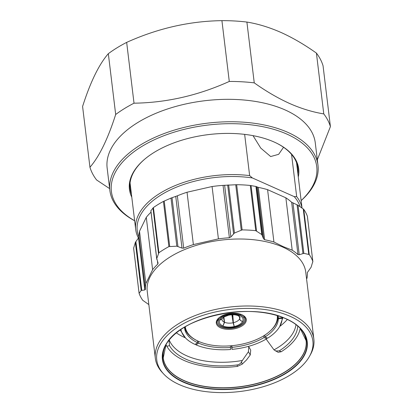 <?xml version="1.0" encoding="UTF-8"?>
<svg xmlns="http://www.w3.org/2000/svg" width="413" height="413" viewBox="0 0 413 413"><rect width="100%" height="100%" fill="white"/><g stroke="black" fill="none" stroke-linecap="round" stroke-linejoin="round"><path stroke-width="0.62" d="M223.892 317.05L224.558 322.357L223.061 325.723A11.59 6.092 -6.9 0 1 223.01 325.702L224.378 322.274L223.485 317.323M232.803 314.737L233.381 322.785L234.197 326.332A11.59 6.092 -6.9 0 1 234.13 326.347L233.133 322.842L231.889 314.763M239.592 316.585L239.741 318.769C239.999 320.096 240.867 320.937 242.343 321.293A11.59 6.092 -6.9 0 1 242.323 321.329C240.846 320.984 239.963 320.178 239.674 318.908L239.447 316.451M240.449 324.83A13.175 6.923 173.1 0 0 244.3 319.244A13.175 6.923 173.1 0 0 235.957 313.803A13.175 6.923 173.1 0 0 221.962 316.575A13.175 6.923 173.1 0 0 218.147 322.408A13.175 6.923 173.1 0 0 226.675 327.628A13.175 6.923 173.1 0 0 240.449 324.83M240.371 314.154L240.469 314.954A13.175 6.923 -6.9 0 1 240.516 314.974L240.464 314.185M227.744 313.849L227.811 314.257A13.175 6.923 -6.9 0 1 227.878 314.241L227.842 313.828M224.362 322.186A9.153 4.811 173.1 0 1 221.838 319.461A9.153 4.811 173.1 0 0 221.838 319.461L221.951 318.944L220.067 320.075A11.59 6.092 -6.9 0 1 220.088 320.034L221.972 318.893L224.006 316.977L228.446 315.243L228.213 315.031A11.59 6.092 -6.9 0 1 228.281 315.016L228.544 315.217C232.452 314.469 235.663 314.629 238.172 315.692L239.349 315.64A11.59 6.092 -6.9 0 1 239.401 315.661L238.244 315.723L240.01 317.261A9.153 4.811 173.1 0 0 240.01 317.251A9.153 4.811 173.1 0 1 239.736 318.681M184.668 327.111A46.994 24.703 173.1 0 0 196.356 340.291L196.944 340.591A46.297 24.331 173.1 0 0 198.638 341.396A46.297 24.331 173.1 0 0 269.224 331.845A46.297 24.331 173.1 0 0 277.226 315.609M185.303 326.735A46.297 24.331 173.1 0 0 196.944 340.591M219.169 317.638A14.393 7.568 173.1 0 0 216.918 322.429A14.393 7.568 173.1 0 0 221.058 326.951A14.393 7.568 173.1 0 0 237.088 327.122A14.393 7.568 173.1 0 0 245.498 318.97A14.393 7.568 173.1 0 0 242.168 314.851M220.635 327.845A15.095 7.935 173.1 0 0 241.584 326.193A15.095 7.935 173.1 0 0 242.472 315A15.095 7.935 173.1 0 0 241.92 314.737A15.095 7.935 173.1 0 0 218.905 317.85A15.095 7.935 173.1 0 0 220.635 327.845M176.392 332.863A64.428 33.866 173.1 0 0 184.415 337.39A64.428 33.866 173.1 0 0 185.36 337.803M169.015 340.663L169.516 345.64A65.703 34.532 -6.9 0 0 237.181 364.942C239.117 364.617 240.567 363.605 241.538 361.912L242.338 360.492A64.428 33.866 -6.9 0 1 186.635 355.763A64.428 33.866 -6.9 0 1 169.222 339.951M250.242 354.989L250.727 350.095L248.755 346.729L248.435 351.716L250.242 354.989L246.494 359.971L242.178 364.178L237.382 366.393A68.481 35.993 -6.9 0 1 184.136 360.472A68.481 35.993 -6.9 0 1 167.146 346.786A68.481 35.993 -6.9 0 1 166.852 346.27L165.985 344.643M297.928 174.054A84.557 44.444 173.1 0 0 297.938 168.308A84.557 44.444 173.1 0 0 276.994 143.368M131.788 197.151A85.254 44.81 -6.9 0 1 144.189 159.624A85.254 44.81 -6.9 0 1 274.175 142.036A85.254 44.81 -6.9 0 1 277.293 143.517A85.254 44.81 -6.9 0 1 298.284 177.001M301.139 200.568A103.426 54.361 173.1 0 0 286.989 134.148A103.426 54.361 173.1 0 0 145.009 144.576A103.426 54.361 173.1 0 0 134.638 220.718M134.643 220.764A104.819 55.094 -6.9 0 1 109.863 190.47A104.819 55.094 -6.9 0 1 171.096 131.117A104.819 55.094 -6.9 0 1 287.83 132.361A104.819 55.094 -6.9 0 1 317.984 165.283A104.819 55.094 -6.9 0 1 301.144 200.62M317.984 165.283L315.274 142.857A104.819 55.094 173.1 0 0 285.115 109.935A104.819 55.094 173.1 0 0 168.38 108.686A104.819 55.094 173.1 0 0 107.148 168.039L109.863 190.47M246.897 22.059L254.253 82.863C266.024 91.252 277.82 98.129 289.632 103.493C301.309 108.634 312.687 112.104 323.771 113.9L316.415 53.096C304.526 44.64 292.734 37.764 281.036 32.467C269.245 27.294 257.867 23.825 246.897 22.059A122.289 64.273 173.1 0 0 221.92 20.65C189.531 21.099 157.776 28.342 126.662 42.389A122.289 64.273 173.1 0 0 108.325 53.68C98.975 64.418 90.401 82.006 82.59 106.456L89.946 167.255C99.296 156.522 107.87 138.928 115.681 114.484L108.325 53.68M254.253 82.863A122.289 64.273 173.1 0 0 229.277 81.449L221.92 20.65M126.662 42.389L134.019 103.188C166.408 102.739 198.163 95.496 229.277 81.449M134.019 103.188A122.289 64.273 173.1 0 0 115.681 114.484M89.946 167.255A122.289 64.273 173.1 0 0 96.585 179.96L109.641 188.622M138.546 238.28A83.854 44.072 -6.9 0 1 135.712 229.561A83.854 44.072 -6.9 0 1 249.638 175.608L244.651 134.375M290.251 316.363A78.63 41.326 173.1 0 0 190.29 320.235A78.63 41.326 173.1 0 0 163.662 373.966A78.63 41.326 173.1 0 0 179.376 384.648A78.63 41.326 173.1 0 0 309.507 356.316A78.63 41.326 173.1 0 0 290.251 316.363M309.507 356.316L310.447 354.633A79.838 41.961 173.1 0 0 313.859 339.145A79.838 41.961 173.1 0 0 290.891 314.071A79.838 41.961 173.1 0 0 201.978 313.121A79.838 41.961 173.1 0 0 155.34 358.329A79.838 41.961 173.1 0 0 162.35 372.557L163.662 373.966M313.859 339.145L305.754 272.157A79.838 41.961 173.1 0 0 282.786 247.082A79.838 41.961 173.1 0 0 193.873 246.133A79.838 41.961 173.1 0 0 147.234 291.341L155.34 358.329M141.189 290.468L135.366 242.374L133.631 248.156L139.104 293.349L141.189 290.468L144.803 289.962L145.459 289.42A81.413 42.787 -6.9 0 1 145.851 283.566L152.614 269.689A81.413 42.787 -6.9 0 1 157.802 264.103L158.014 262.88L156.764 258.528L158.886 252.771A88.749 46.643 173.1 0 1 168.891 246.607L176.81 246.184L181.999 248.105L183.687 248.167A81.413 42.787 -6.9 0 1 193.377 244.589L218.415 238.874A81.413 42.787 -6.9 0 1 229.38 237.738L230.888 236.948L234.465 233.025L242.132 229.896A88.749 46.643 173.1 0 1 255.761 230.666L261.77 234.569L263.556 238.791L264.63 239.726A81.413 42.787 -6.9 0 1 273.927 242.008L283.127 246.597L292.203 250.17A81.413 42.787 -6.9 0 1 297.98 254.614L299.234 254.723L303.844 253.355L309.213 254.532L303.746 209.334A88.749 46.643 173.1 0 1 307.365 216.267L312.837 261.46L311.097 267.242L307.344 272.544A81.413 42.787 -6.9 0 1 306.952 278.403M156.795 259.41L150.853 210.635M158.091 263.22L158.014 262.88M139.104 293.349A88.749 46.643 173.1 0 0 142.722 300.282L148.835 304.593M255.761 230.666L250.288 185.473L255.946 186.469L258.295 187.378A81.413 42.787 173.1 0 1 267.588 189.66L285.868 197.817A81.413 42.787 173.1 0 1 291.64 202.267L298.021 205.256L303.746 209.334M279.813 326.373A64.428 33.866 173.1 0 0 287.34 319.435M135.366 242.374L139.124 237.067A81.413 42.787 173.1 0 1 139.517 231.213L146.279 217.341A81.413 42.787 173.1 0 1 151.039 212.158M309.213 254.532A88.749 46.643 173.1 0 1 312.837 261.46L312.806 262.048M250.288 185.473A88.749 46.643 173.1 0 0 236.664 184.704L223.046 185.385A81.413 42.787 173.1 0 0 212.081 186.526L187.037 192.236A81.413 42.787 173.1 0 0 177.347 195.814L170.992 198.085L163.424 201.415A88.749 46.643 173.1 0 0 153.419 207.574L150.905 210.702L156.764 258.528M292.203 250.17L285.868 197.817M273.927 242.008L267.588 189.66M218.415 238.874L212.081 186.526M193.377 244.589L187.037 192.236M152.614 269.689L146.279 217.341M145.851 283.566L139.517 231.213M139.104 237.279A82.461 43.339 -6.9 0 1 167.007 191.555A82.461 43.339 -6.9 0 1 252.358 177.936L249.638 175.608M291.573 154.431L296.673 196.603L294.242 196.634A82.461 43.339 -6.9 0 1 300.081 206.65M294.242 196.634L252.358 177.936M296.673 196.603A83.854 44.072 -6.9 0 1 301.991 207.982M283.54 147.271L278.661 154.317L270.67 156.548L260.748 148.086L253.019 135.645M323.771 113.9A122.289 64.273 173.1 0 1 330.41 126.605L323.054 65.801A122.289 64.273 173.1 0 0 316.415 53.096M330.41 126.605L317.323 159.795M144.442 159.413A84.557 44.444 173.1 0 0 130.054 188.622A84.557 44.444 173.1 0 0 131.432 194.203M300.22 328.35A68.481 35.993 -6.9 0 1 299.642 330.756A68.481 35.993 -6.9 0 1 281.207 351.737L278.119 352.315L274 349.873A64.428 33.866 -6.9 0 0 295.997 324.613M297.752 326.022A65.703 34.532 -6.9 0 1 279.229 350.88L275.486 350.983M266.158 339.094L274 349.873M242.338 360.492L248.435 351.716M263.809 335.769L264.026 337.55A47.17 24.79 -6.9 0 1 232.003 347.343L231.998 349.372A51.011 26.814 -6.9 0 0 266.721 338.758L267.056 337.86M264.026 337.55L266.721 338.758M231.45 345.738L231.998 349.372M232.003 347.343L231.807 345.707M230.418 345.826L230.604 349.496A51.011 26.814 -6.9 0 1 195.948 344.84L198.658 343.172L198.431 341.303M230.614 347.462A47.17 24.79 -6.9 0 1 198.658 343.172M195.411 344.127L195.948 344.84M197.45 340.839L197.677 342.733L194.967 344.401A51.011 26.814 -6.9 0 1 185.509 337.958A51.011 26.814 -6.9 0 1 180.915 329.502M197.677 342.733A47.17 24.79 -6.9 0 1 184.596 328.139A47.17 24.79 -6.9 0 1 184.513 327.204M278.104 315.878A47.17 24.79 -6.9 0 1 278.248 316.807A47.17 24.79 -6.9 0 1 278.341 318.072L282.167 317.742A51.011 26.814 -6.9 0 0 282.146 317.251M278.341 318.072L278.073 315.868M277.98 315.837L278.336 318.81L282.162 318.48A51.011 26.814 -6.9 0 1 279.704 326.559A51.011 26.814 -6.9 0 1 267.707 338.149L265.012 336.946L264.795 335.144M278.336 318.81A47.17 24.79 -6.9 0 1 265.012 336.946M282.162 318.48L282.647 317.437M269.224 331.845L269.725 331.412A46.994 24.703 173.1 0 0 277.934 315.826M232.101 314.752L232.968 317.055M218.301 318.531L218.549 319.987A13.175 6.923 -6.9 0 1 218.565 319.951L218.358 318.464M224.553 322.269A9.153 4.811 173.1 0 0 233.118 322.754M233.376 322.698A9.153 4.811 173.1 0 0 237.336 321.123A9.153 4.811 173.1 0 0 239.664 318.821M239.592 324.448A11.946 6.278 173.1 0 0 239.633 315.517A11.946 6.278 173.1 0 0 222.824 316.957A11.946 6.278 173.1 0 0 222.783 325.888A11.946 6.278 173.1 0 0 239.592 324.448M163.46 351.633A71.939 37.81 173.1 0 0 163.243 357.89A71.939 37.81 173.1 0 0 183.935 380.487A71.939 37.81 173.1 0 0 264.057 381.338A71.939 37.81 173.1 0 0 306.085 340.606A71.939 37.81 173.1 0 0 304.376 334.576M163.243 357.89L166.041 344.535A71.991 37.836 173.1 0 0 183.924 380.652A71.991 37.836 173.1 0 0 275.094 377.27A71.991 37.836 173.1 0 0 300.179 328.304L306.085 340.606M286.018 318.815A72.647 38.182 173.1 0 0 165.783 344.989A72.647 38.182 173.1 0 0 183.573 381.906A72.647 38.182 173.1 0 0 275.936 378.329A72.647 38.182 173.1 0 0 300.54 328.686A72.647 38.182 173.1 0 0 286.137 318.867M286.25 318.831A72.951 38.342 173.1 0 0 183.625 327.654A72.951 38.342 173.1 0 0 183.377 382.185A72.951 38.342 173.1 0 0 286.008 373.362A72.951 38.342 173.1 0 0 286.25 318.831M263.556 238.791L257.304 187.104M297.98 254.614L291.64 202.267M141.767 290.231L135.872 241.528M144.803 289.962L138.551 238.275M308.738 254.258L303.245 208.87M303.844 253.355L298.021 205.256M302.946 253.453L297.055 204.745M299.234 254.723L292.982 203.036M264.63 239.726L258.295 187.378M262.343 235.322L256.447 186.619M261.77 234.569L255.946 186.469M256.545 230.955L251.052 185.566M242.132 229.896L236.664 184.704M241.228 230.093L235.735 184.704M234.465 233.025L228.642 184.931M233.562 233.701L227.671 184.993M230.888 236.948L224.631 185.261M229.38 237.738L223.046 185.385M183.687 248.167L177.347 195.814M181.999 248.105L175.747 196.418M177.931 246.396L172.035 197.688M176.81 246.184L170.992 198.085M169.717 246.411L164.224 201.023M168.891 246.607L163.424 201.415M158.886 252.771L153.419 207.574M158.473 253.334L152.98 207.946M157.802 264.103L157.467 261.321M145.459 289.42L139.124 237.067M279.229 350.88L281.207 351.737M237.181 364.942L237.382 366.393M169.516 345.64L166.852 346.27M241.538 361.912L242.178 364.178M244.3 319.244L244.037 316.203M135.712 229.561L130.059 182.882M165.783 344.989C178.85 317.091 250.867 301.294 286.075 318.857C292.156 321.582 296.978 324.861 300.54 328.686M139.073 293.23L133.6 248.022M312.863 261.594L307.396 216.386M302.037 208.013L296.56 162.732M299.642 330.756L300.328 328.474M167.146 346.786L165.933 344.736M180.218 329.982L185.509 337.958M282.936 317.551L279.704 326.559M218.147 322.408L217.677 319.388"/></g></svg>
